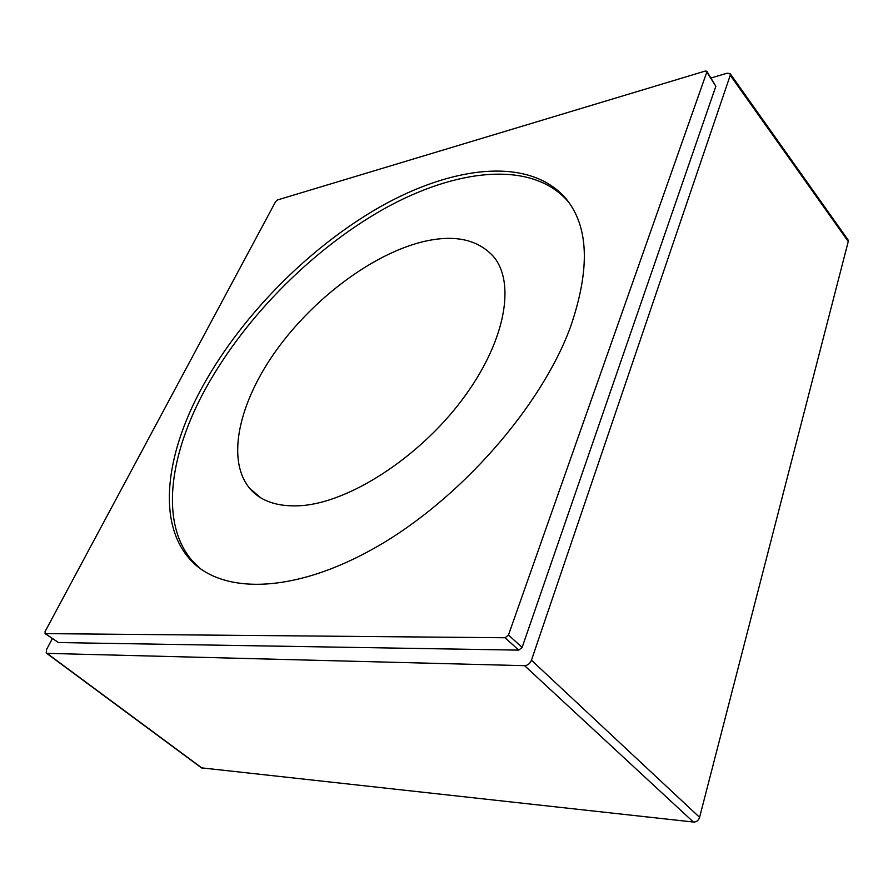 <?xml version="1.0" encoding="UTF-8"?>
<svg xmlns="http://www.w3.org/2000/svg" width="893" height="893" viewBox="0 0 893 893"><rect width="100%" height="100%" fill="white"/><g stroke="black" fill="none" stroke-linecap="round" stroke-linejoin="round"><path stroke-width="1.34" d="M301.454 505.639C349.386 502.201 418.516 457.875 461.949 400.042C505.572 342.231 516.031 282.69 493.282 256.313C477.353 239.034 453.622 234.234 422.121 241.914C371.667 254.628 313.622 298.508 276.439 350.134C239.402 401.649 225.639 459.192 249.66 488.348C260.734 501.408 277.991 507.168 301.454 505.639M568.551 202.03L568.328 201.762C531.871 159.534 455.441 168.677 382.918 209.475C310.005 250.866 241.277 321.112 202.644 394.126C169.134 457.707 160.628 523.454 191.761 560.19L200.512 568.796M570.504 326.95C590.407 268.972 588.833 226.152 565.794 198.48C529.415 156.375 452.997 165.718 380.429 206.674C307.46 248.221 238.621 318.567 199.82 391.625C166.176 455.251 157.503 520.987 188.523 557.667C218.673 594.135 291.564 595.385 375.819 547.342C459.951 499.544 541.392 406.482 570.504 326.95M508.474 635.012L706.821 72.065L706.754 71.206L705.28 71.049L277.578 199.92L275.602 201.662L45.041 631.63L45.23 633.617L505.07 637.758L508.474 635.012L522.126 647.414L715.851 86.264L706.832 71.328M847.892 239.659L848.25 241.501L699.587 817.329C698.505 820.522 696.44 822.096 693.414 822.04L201.438 767.846M45.23 633.617L58.503 642.558L45.03 633.583M58.503 642.558L518.744 650.126L522.126 647.414M52.386 638.54L46.626 649.356L46.179 652.973L47.028 653.363L524.593 665.676C527.73 665.441 530.007 663.622 531.447 660.217L730.251 75.269L730.072 73.539L727.103 73.226L711.062 77.981M706.821 72.065L715.851 86.264M505.07 637.758L518.744 650.126M202.432 768.371L47.028 653.363M693.414 822.04L524.593 665.676M699.587 817.329L531.447 660.217M848.25 241.501L730.251 75.269M568.328 201.762L565.794 198.48M191.761 560.19L188.523 557.667M201.517 767.913L46.581 653.263M847.937 239.715L730.217 73.739M260.689 497.758L249.66 488.348"/></g></svg>
